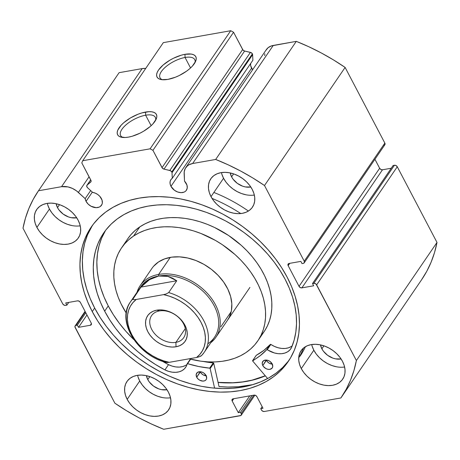 <?xml version="1.0" encoding="UTF-8"?>
<svg xmlns="http://www.w3.org/2000/svg" width="460" height="460" viewBox="0 0 460 460"><rect width="100%" height="100%" fill="white"/><g stroke="black" fill="none" stroke-linecap="round" stroke-linejoin="round"><path stroke-width="0.69" d="M384.985 144.503L384.847 143.1L345.121 67.43L333.397 59.863L321.304 52.969L308.913 46.788L296.297 41.36L215.683 159.453L192.625 163.524A17.106 12.328 34.3 0 0 185.748 167.681A17.106 12.328 34.3 0 0 184.144 173.736L184.5 181.09L186.95 185.104L187.243 188.036L186.219 190.503L185.259 191.44L184.046 192.125L181.056 192.654L177.692 192.01L174.478 190.296L170.97 186.311L170.131 183.971L170.079 181.717L170.815 179.768L172.281 178.296L172.011 172.759L252.626 54.665A2.288 1.65 -145.7 0 0 252.396 53.854L171.775 171.942A2.288 1.65 34.3 0 1 172.011 172.759A2.288 1.65 -145.7 0 0 171.775 171.942L170.407 170.666L163.996 169.13L162.38 168.147L152.944 150.334L150.104 148.816L82.708 160.724L81.805 162.903L91.091 180.745L90.982 181.717L87.135 185.07L86.716 186.283L87.521 187.686L92.621 192.372A9.395 6.768 34.3 0 1 101.407 198.605A9.395 6.768 34.3 0 1 101.487 205.258A9.395 6.768 34.3 0 1 93.823 207.339A9.395 6.768 34.3 0 1 86.054 201.319L92.339 192.113L86.054 201.319L85.157 198.645L76.527 190.883L72.387 188.41L67.954 186.904L61.536 186.691L38.479 190.768L33.224 199.352L28.876 208.489L25.461 218.12L23 228.2L62.727 303.87L63.963 305.078L65.567 305.388L66.878 305.152L65.717 302.939L77.51 300.851L79.12 301.162L80.35 302.369L91.224 323.075L91.362 324.484L90.321 325.26L78.528 327.342L77.36 325.122L75.411 325.622L74.922 326.801L114.879 403.202L126.603 410.774L138.696 417.668L151.087 423.844L163.702 429.272L240.959 415.466L241.448 414.287L240.54 412.258L238.291 412.654L232.179 401.011L232.041 399.602L233.082 398.826L254.046 395.123L255.656 395.433L256.893 396.641L263.005 408.29L260.762 408.687L261.441 409.981L262.671 411.188L264.281 411.499L340.9 397.957L346.156 389.373L350.503 380.236L353.918 370.599L356.379 360.525L316.141 284.171L314.6 283.348L312.501 283.567L313.668 285.786L301.875 287.874L300.265 287.563L299.029 286.356L288.155 265.644L288.017 264.241L289.058 263.465L300.851 261.383L302.019 263.603L303.33 263.367L304.37 262.591L304.233 261.188L264.506 185.524L252.776 177.951L240.683 171.057L228.292 164.875L215.683 159.453L192.625 163.524L189.002 164.766L187.502 165.772L185.271 168.458L184.207 171.856L184.5 181.09A9.395 6.768 34.3 0 1 186.323 183.597A9.395 6.768 34.3 0 1 186.403 190.25A9.395 6.768 34.3 0 1 178.739 192.332A9.395 6.768 34.3 0 1 170.97 186.311L251.591 68.224A9.395 6.768 -145.7 0 0 252.586 69.77L250.752 65.878M155.555 120.388A19.602 8.067 -27.7 0 0 145.642 115.213L145.567 112.056A21.896 9.01 152.3 0 1 156.193 119.111A21.896 9.01 152.3 0 1 128.444 137.132L125.12 137.505L119.951 136.775L118.3 135.694L117.375 134.188L117.202 132.313L117.789 130.14L121.129 125.246L123.751 122.716L130.41 117.961L138.069 114.218L141.91 112.913L148.89 111.676L151.76 111.797L154.06 112.412L155.71 113.488L156.636 115L156.808 116.874L156.222 119.048L152.881 123.935L150.259 126.471L143.606 131.221L139.828 133.262L132.1 136.275L128.444 137.132A21.896 9.01 152.3 0 1 121.601 137.275A21.896 9.01 152.3 0 1 121.434 124.919A21.896 9.01 152.3 0 1 145.567 112.056L145.642 115.213A19.602 8.067 152.3 0 1 155.33 117.329A19.602 8.067 152.3 0 1 155.555 120.388M194.965 62.658A19.602 8.067 -27.7 0 0 185.052 57.483L184.977 54.32A21.896 9.01 152.3 0 1 195.609 61.381A21.896 9.01 152.3 0 1 167.86 79.396L161.667 79.655L159.361 79.04L157.717 77.964L156.791 76.452L156.613 74.577L157.205 72.41L158.527 70.023L163.168 64.981L169.82 60.231L173.598 58.19L181.326 55.177L184.977 54.32L191.176 54.067L193.476 54.677L195.12 55.758L196.052 57.264L196.224 59.139L195.638 61.312L192.297 66.206L189.669 68.736L186.541 71.196L179.239 75.526L175.358 77.234L167.86 79.396A21.896 9.01 152.3 0 1 161.011 79.54A21.896 9.01 152.3 0 1 160.85 67.189A21.896 9.01 152.3 0 1 184.977 54.32L185.052 57.483A19.602 8.067 152.3 0 1 194.747 59.599A19.602 8.067 152.3 0 1 194.965 62.658M190.549 67.954L185.052 57.483L190.549 67.954M151.139 125.683L145.642 115.213L151.139 125.683M265.351 375.854A119.255 85.928 34.3 0 1 218.092 382.467L226.504 382.921L236.693 382.639L246.485 381.415L255.794 379.258L265.351 375.854M219.029 386.584A124.298 89.562 -145.7 0 0 252.85 384.635L238.412 386.756L227.798 387.055L219.029 386.584L213.733 363.308L210.151 368.558L214.607 388.142L210.151 368.558L213.733 363.308L219.029 386.584M288.253 361.267L282.601 367.574L276.08 373.14L268.743 377.913L260.676 381.846L251.942 384.905L242.633 387.055L232.84 388.28L222.651 388.562L212.169 387.906L201.497 386.32L190.733 383.807L179.981 380.403L169.349 376.136L158.93 371.042L148.839 365.183L139.156 358.604L129.99 351.371L121.417 343.557L113.528 335.236L106.392 326.485L100.084 317.388L94.668 308.039L90.183 298.523L86.681 288.932L84.197 279.364L82.748 269.899L82.357 260.642L83.018 251.672L84.732 243.081L87.48 234.945L92.437 225.371A119.255 85.928 -145.7 0 0 94.668 308.039L92.247 311.581A119.255 85.928 34.3 0 1 91.201 227.119A119.255 85.928 34.3 0 1 188.531 200.698A119.255 85.928 34.3 0 1 287.132 277.138L291.617 286.655L295.119 296.246L297.603 305.82L299.052 315.278L299.448 324.541L298.781 333.511L297.068 342.102L294.32 350.232L290.565 357.828L285.838 364.809L280.186 371.116L273.66 376.683L266.328 381.455L258.255 385.388L249.521 388.447L240.218 390.597L230.42 391.822L220.236 392.11L209.754 391.454L199.077 389.861L188.312 387.349L177.566 383.945L166.928 379.678L156.515 374.589L146.418 368.724L136.741 362.147L127.57 354.913L119.002 347.099L111.107 338.778L103.977 330.027L97.669 320.93L92.247 311.581L87.762 302.065L84.26 292.479L81.776 282.906L80.327 273.447L79.936 264.184L80.598 255.214L82.311 246.623L85.06 238.493L88.814 230.897L93.547 223.911L99.199 217.609L105.719 212.043L113.056 207.27L121.129 203.337L129.858 200.278L139.167 198.128L148.959 196.903L159.148 196.615L169.631 197.271L180.303 198.864L191.067 201.371L201.819 204.78L212.451 209.047L222.87 214.136L232.961 220.001L242.644 226.579L251.81 233.812L260.383 241.626L268.272 249.947L275.408 258.698L281.715 267.789L287.132 277.138A119.255 85.928 34.3 0 1 288.184 361.6A119.255 85.928 34.3 0 1 190.854 388.022A119.255 85.928 34.3 0 1 92.247 311.581L94.668 308.039A119.255 85.928 -145.7 0 0 191.9 384.123A119.255 85.928 -145.7 0 0 289.363 359.812M138.034 376.953L139.719 380.989L127.178 399.36A25.202 18.158 34.3 0 1 126.96 381.512A25.202 18.158 34.3 0 1 147.528 375.923A25.202 18.158 34.3 0 1 168.366 392.081L170.056 396.117L170.884 400.142L170.827 403.995L169.884 407.525L168.095 410.607L165.519 413.114L162.265 414.954L158.453 416.058L154.227 416.375L149.759 415.903L145.21 414.65L140.76 412.672L136.585 410.044L132.837 406.864L129.662 403.259L127.178 399.36L125.494 395.324L124.66 391.299L124.717 387.447L125.66 383.91L127.454 380.834L130.03 378.321L133.285 376.481L137.097 375.383L141.318 375.061L145.791 375.538L150.339 376.786L154.784 378.764L158.964 381.397L162.714 384.577L165.887 388.183L168.366 392.081A25.202 18.158 34.3 0 1 168.59 409.929A25.202 18.158 34.3 0 1 148.022 415.512A25.202 18.158 34.3 0 1 127.178 399.36L139.719 380.989A25.202 18.158 -145.7 0 0 170.499 397.768M312.139 346.184L313.829 350.221L301.288 368.592A25.202 18.158 34.3 0 1 301.064 350.738A25.202 18.158 34.3 0 1 321.638 345.155A25.202 18.158 34.3 0 1 342.476 361.313L344.16 365.349L344.994 369.374L344.937 373.227L343.994 376.757L342.2 379.839L339.629 382.346L336.369 384.186L332.557 385.29L328.336 385.606L323.863 385.135L319.32 383.881L314.87 381.903L310.69 379.276L306.941 376.096L303.767 372.491L301.288 368.592L299.604 364.55L298.77 360.531L298.827 356.678L299.77 353.142L301.565 350.06L304.135 347.553L307.389 345.713L311.202 344.615L315.428 344.293L319.895 344.77L324.444 346.018L328.894 347.996L333.074 350.623L336.823 353.803L339.997 357.414L342.476 361.313A25.202 18.158 34.3 0 1 342.694 379.161A25.202 18.158 34.3 0 1 322.126 384.744A25.202 18.158 34.3 0 1 301.288 368.592L313.829 350.221A25.202 18.158 -145.7 0 0 344.609 366.999M47.759 205.005L49.45 209.041L36.909 227.412A25.202 18.158 34.3 0 1 36.685 209.564A25.202 18.158 34.3 0 1 57.253 203.981A25.202 18.158 34.3 0 1 78.091 220.133L79.781 224.169L80.609 228.194L80.557 232.047L79.614 235.577L77.82 238.659L75.245 241.172L71.99 243.012L68.178 244.111L63.957 244.433L59.484 243.955L54.935 242.707L50.491 240.73L46.31 238.096L42.561 234.916L39.387 231.311L36.909 227.412L35.219 223.376L34.391 219.351L34.442 215.498L35.385 211.962L37.179 208.886L39.755 206.373L43.01 204.533L46.822 203.435L51.043 203.113L55.516 203.59L60.064 204.838L64.509 206.816L68.689 209.449L72.438 212.629L75.612 216.234L78.091 220.133A25.202 18.158 34.3 0 1 78.315 237.981A25.202 18.158 34.3 0 1 57.747 243.564A25.202 18.158 34.3 0 1 36.909 227.412L49.45 209.041A25.202 18.158 -145.7 0 0 80.224 225.82M221.869 174.236L223.554 178.273L211.013 196.644A25.202 18.158 34.3 0 1 210.795 178.796A25.202 18.158 34.3 0 1 231.363 173.207A25.202 18.158 34.3 0 1 252.201 189.365L253.885 193.401L254.719 197.426L254.662 201.279L253.719 204.809L251.925 207.891L249.355 210.398L246.1 212.238L242.288 213.342L238.061 213.658L233.594 213.187L229.045 211.933L224.595 209.955L220.415 207.328L216.666 204.148L213.492 200.543L211.013 196.644L209.329 192.608L208.495 188.583L208.552 184.73L209.495 181.194L211.289 178.118L213.86 175.605L217.12 173.765L220.932 172.667L225.153 172.345L229.62 172.822L234.169 174.07L238.619 176.048L242.799 178.681L246.548 181.861L249.722 185.466L252.201 189.365A25.202 18.158 34.3 0 1 252.419 207.213A25.202 18.158 34.3 0 1 231.851 212.796A25.202 18.158 34.3 0 1 211.013 196.644L223.554 178.273A25.202 18.158 -145.7 0 0 254.334 195.052M250.798 186.996A15.352 11.063 34.3 0 1 231.604 176.853L233.628 173.886L231.604 176.853A15.352 11.063 34.3 0 1 230.213 172.943L231.604 176.853L233.117 179.227L237.331 183.362L242.587 186.168L245.358 186.927L250.798 186.996M76.693 217.764A15.352 11.063 34.3 0 1 57.5 207.621L59.524 204.654L57.5 207.621A15.352 11.063 34.3 0 1 56.108 203.711L57.5 207.621L59.006 209.996L63.227 214.13L68.477 216.936L71.248 217.695L76.693 217.764M341.073 358.944A15.352 11.063 34.3 0 1 321.879 348.801L323.903 345.828L321.879 348.801A15.352 11.063 34.3 0 1 320.488 344.891L321.879 348.801L323.391 351.175L327.606 355.31L332.862 358.116L335.633 358.875L341.073 358.944M166.968 389.712A15.352 11.063 34.3 0 1 147.769 379.569L149.799 376.602L147.769 379.569A15.352 11.063 34.3 0 1 146.383 375.659L147.769 379.569L149.281 381.944L153.496 386.078L158.752 388.884L161.523 389.643L166.968 389.712M421.521 279.87L426.776 271.285L431.123 262.148L434.539 252.511L437 242.437L397.273 166.767L396.037 165.554L394.433 165.249L393.122 165.479L312.501 283.567L313.668 285.786L301.875 287.874L382.49 169.786L380.88 169.475L379.649 168.268L374.929 159.281L379.649 168.268L299.029 286.356L288.155 265.644L289.725 263.35L288.155 265.644A2.288 1.65 34.3 0 1 288.138 264.023A2.288 1.65 34.3 0 1 289.058 263.465L300.851 261.383L302.019 263.603L303.33 263.367A2.288 1.65 34.3 0 0 304.25 262.809A2.288 1.65 34.3 0 0 304.233 261.188L264.506 185.524L345.121 67.43L384.847 143.1L304.233 261.188L384.847 143.1A2.288 1.65 -145.7 0 1 384.87 144.722L304.25 262.809M391.236 168.239L382.49 169.786L391.236 168.239M383.945 145.279L384.589 145.015M185.748 167.681L266.363 49.594A17.106 12.328 -145.7 0 1 273.246 45.436L192.625 163.524L273.246 45.436L296.297 41.36L271.342 45.925L268.123 47.685L265.892 50.37M264.828 53.768L264.759 55.643M250.746 63.359A9.395 6.768 -145.7 0 0 251.591 68.224L170.97 186.311A9.395 6.768 34.3 0 1 170.89 179.659A9.395 6.768 34.3 0 1 172.281 178.296L252.896 60.208L252.626 54.665A2.288 1.65 -145.7 0 0 252.396 53.854L251.028 52.578L244.611 51.043L242.995 50.059L233.565 32.246L230.719 30.728L163.323 42.636L82.708 160.724L150.104 148.816L230.719 30.728L163.323 42.636L82.708 160.724L81.805 162.903L90.89 180.216A2.288 1.65 34.3 0 1 90.913 181.838A2.288 1.65 34.3 0 1 90.689 182.085L87.135 185.07L90.701 179.848L87.135 185.07A2.288 1.65 34.3 0 0 86.917 185.317L90.677 179.802M86.917 185.317A2.288 1.65 34.3 0 0 87.521 187.686L92.621 192.372L95.249 193.119L97.738 194.499L99.854 196.386L102.034 200.111L102.327 203.044L101.976 204.361L100.343 206.442L99.13 207.132L96.14 207.661L91.12 206.281L88.165 204.113L86.054 201.319A9.395 6.768 34.3 0 1 85.157 198.645L78.39 192.424A17.106 12.328 34.3 0 0 61.536 186.691L142.157 68.603A17.106 12.328 -145.7 0 1 145.728 68.413L142.157 68.603L119.1 72.68L142.157 68.603L61.536 186.691L38.479 190.768L119.1 72.68A183.293 132.072 -145.7 0 0 118.927 72.927L38.312 191.015A183.293 132.072 34.3 0 1 38.479 190.768L119.1 72.68M85.071 311.357L75.129 325.91A2.288 1.65 34.3 0 0 75.152 327.537L114.879 403.202A183.293 132.072 34.3 0 0 163.702 429.272L240.321 415.731A2.288 1.65 34.3 0 0 241.241 415.179A2.288 1.65 34.3 0 0 241.218 413.551L253.77 395.174L241.218 413.551L240.54 412.258L251.994 395.485L240.54 412.258L238.291 412.654L249.745 395.882L238.291 412.654L232.179 401.011A2.288 1.65 34.3 0 1 232.156 399.383A2.288 1.65 34.3 0 1 233.082 398.826L254.046 395.123A2.288 1.65 34.3 0 1 256.893 396.641L263.005 408.29L260.762 408.687L262.148 406.651L260.762 408.687L261.441 409.981A2.288 1.65 34.3 0 0 264.281 411.499L340.9 397.957A183.293 132.072 34.3 0 0 341.073 397.71L421.688 279.623A183.293 132.072 -145.7 0 0 437 242.437L356.379 360.525L316.652 284.855L397.273 166.767L437 242.437L356.379 360.525A183.293 132.072 34.3 0 1 341.073 397.71M38.312 191.015A183.293 132.072 34.3 0 0 23 228.2L62.727 303.87A2.288 1.65 34.3 0 0 65.567 305.388L66.878 305.152L65.717 302.939L77.51 300.851A2.288 1.65 34.3 0 1 80.35 302.369L91.224 323.075A2.288 1.65 34.3 0 1 91.247 324.702A2.288 1.65 34.3 0 1 90.321 325.26L78.528 327.342L77.36 325.122L76.055 325.352L85.307 311.805L76.055 325.352A2.288 1.65 34.3 0 0 75.129 325.91M221.421 172.586A25.202 18.158 -145.7 0 0 223.554 178.273L226.032 182.171L229.206 185.782L232.955 188.962L237.136 191.59L241.586 193.568L246.134 194.816M47.317 203.355A25.202 18.158 -145.7 0 0 49.45 209.041L51.928 212.94L55.102 216.551L58.851 219.73L63.032 222.358L67.476 224.336L72.025 225.584M311.696 344.534A25.202 18.158 -145.7 0 0 313.829 350.221L316.308 354.119L319.481 357.725L323.23 360.904L327.411 363.538L331.861 365.516L336.404 366.764M137.592 375.303A25.202 18.158 -145.7 0 0 139.719 380.989L142.203 384.888L145.377 388.499L149.126 391.678L153.301 394.306L157.751 396.284L162.299 397.532M152.944 150.334L162.035 167.647L242.65 49.553L233.565 32.246L152.944 150.334L150.104 148.816L230.719 30.728L233.565 32.246L152.944 150.334M312.501 283.567L393.122 165.479L394.433 165.249L313.812 283.337L312.501 283.567M85.807 312.76L77.36 325.122L85.807 312.76M86.969 314.973L78.528 327.342L86.969 314.973M91.425 323.639L90.321 325.26L91.425 323.639M68.764 302.398L66.878 305.152L68.764 302.398M232.179 401.011L233.749 398.711L232.179 401.011M316.652 284.855L397.273 166.767A2.288 1.65 -145.7 0 0 394.433 165.249L313.812 283.337A2.288 1.65 34.3 0 1 316.652 284.855M301.875 287.874A2.288 1.65 34.3 0 1 299.029 286.356L379.649 168.268A2.288 1.65 -145.7 0 0 382.49 169.786L301.875 287.874M123.015 137.471A19.602 8.067 152.3 0 1 120.618 135.556A19.602 8.067 152.3 0 1 126.971 124.039A19.602 8.067 152.3 0 1 145.642 115.213A19.602 8.067 -27.7 0 0 124.677 126.08A19.602 8.067 -27.7 0 0 123.015 137.471M162.426 79.741A19.602 8.067 152.3 0 1 160.034 77.82A19.602 8.067 152.3 0 1 166.382 66.309A19.602 8.067 152.3 0 1 185.052 57.483A19.602 8.067 -27.7 0 0 164.088 68.35A19.602 8.067 -27.7 0 0 162.426 79.741M85.157 198.645L90.666 190.578L85.157 198.645M78.39 192.424L89.079 176.761L78.39 192.424M91.057 181.545L90.689 182.085L91.057 181.545M252.896 60.208L252.626 54.665L172.011 172.759L172.281 178.296L252.896 60.208M163.996 169.13L169.815 170.459L250.435 52.371L244.611 51.043L163.996 169.13A2.288 1.65 34.3 0 1 162.035 167.647L242.65 49.553A2.288 1.65 -145.7 0 0 244.611 51.043L163.996 169.13M169.815 170.459A2.288 1.65 34.3 0 1 171.775 171.942L252.396 53.854A2.288 1.65 -145.7 0 0 250.435 52.371L169.815 170.459M264.506 185.524L345.121 67.43A183.293 132.072 -145.7 0 0 296.297 41.36L215.683 159.453A183.293 132.072 34.3 0 1 264.506 185.524M220.88 326.749L231.213 311.615L220.88 326.749M227.447 320.327L229.373 317.003L231.397 310.724L231.823 303.813L230.627 296.533L227.855 289.179L223.617 282.02L218.08 275.333L211.45 269.382L203.981 264.385L195.966 260.544L187.709 258.002L179.526 256.858L171.735 257.157L164.64 258.882L158.499 261.97A45.822 33.017 34.3 0 1 213.428 270.98A45.822 33.017 34.3 0 1 227.533 320.2M121.572 247.854A82.484 59.432 34.3 0 0 126.241 313.041L120.997 303.692L118.157 297.085L116.012 290.45L114.574 283.849L113.856 277.357L113.873 271.02L114.62 264.914L116.087 259.089L118.266 253.604L121.129 248.515L124.654 243.863L128.806 239.7L133.544 236.06L139.817 226.878A82.484 59.432 -145.7 0 0 127.84 238.671L121.572 247.854A82.484 59.432 34.3 0 1 133.544 236.06A82.484 59.432 34.3 0 1 232.415 252.281A82.484 59.432 34.3 0 1 257.813 340.866A82.484 59.432 34.3 0 1 245.835 352.665A82.484 59.432 34.3 0 1 189.181 358.8L200.675 361.157L207.983 361.865L215.119 361.922L222.007 361.33L228.585 360.094L234.79 358.225L240.557 355.741L245.835 352.665L250.573 349.025L254.725 344.862L258.25 340.21L261.119 335.122L263.292 329.636L264.764 323.811L265.506 317.705L265.523 311.368L264.81 304.871L263.373 298.275L261.222 291.64L258.388 285.033L254.886 278.513L250.763 272.147L246.048 265.989L240.793 260.113L235.043 254.564L222.295 244.662L215.412 240.407L200.986 233.496L193.574 230.903L186.122 228.919L178.71 227.568L171.396 226.861L164.266 226.797L157.377 227.389L150.799 228.626L144.595 230.5L138.822 232.984L133.544 236.06L139.817 226.878L135.079 230.512L130.927 234.675L127.822 238.7M265.282 375.768A119.14 85.847 34.3 0 1 218.069 382.375L232.691 382.766L242.638 381.915L252.143 380.127L265.282 375.768M260.998 335.679L264.523 331.027L267.386 325.933L269.566 320.447L271.032 314.623L271.779 308.516L271.797 302.185L271.078 295.688L269.64 289.093L267.496 282.457L264.655 275.845L261.159 269.324L257.031 262.959L252.316 256.806L247.06 250.93L241.31 245.375L228.562 235.48L214.561 227.487L207.259 224.308L199.841 221.714L192.395 219.736L184.977 218.379L177.669 217.672L170.533 217.614L163.645 218.207L157.067 219.443L150.863 221.312L145.095 223.802L139.817 226.878A82.484 59.432 -145.7 0 1 238.688 243.093A82.484 59.432 -145.7 0 1 264.08 331.683L257.813 340.866M140.202 285.585A45.822 33.017 34.3 0 1 158.631 274.442L170.275 257.381L158.631 274.442A45.822 33.017 34.3 0 1 207.552 293.583A45.822 33.017 34.3 0 1 215.889 337.255A45.822 33.017 34.3 0 1 210.806 342.671A45.822 33.017 -145.7 0 0 210.737 297.39A45.822 33.017 -145.7 0 0 158.631 274.442A45.822 33.017 -145.7 0 0 137.011 292.29A45.822 33.017 34.3 0 1 140.202 285.585L151.846 268.525A45.822 33.017 34.3 0 1 158.499 261.97L153.559 266.305M159.401 310.925A19.475 14.03 -145.7 0 0 151.742 329.452A19.475 14.03 -145.7 0 0 175.904 342.355L176.013 346.782A22.684 16.341 34.3 0 1 147.867 331.752A22.684 16.341 34.3 0 1 156.791 310.172L159.401 310.925A19.475 14.03 34.3 0 1 180.193 319.062A19.475 14.03 34.3 0 1 183.741 337.623A19.475 14.03 34.3 0 1 175.904 342.355A19.475 14.03 34.3 0 1 155.118 334.219A19.475 14.03 34.3 0 1 151.57 315.658A19.475 14.03 34.3 0 1 159.401 310.925L156.791 310.172L153.358 311.161L150.431 312.817L148.114 315.077L146.498 317.848L145.653 321.028L145.601 324.495L146.349 328.118L147.867 331.752L150.098 335.259L152.956 338.508L156.331 341.372L160.091 343.735L164.093 345.517L168.188 346.639L172.212 347.07L176.013 346.782L179.44 345.788L182.373 344.132L184.69 341.878L186.3 339.1L187.151 335.921L187.203 332.453L186.455 328.837L184.937 325.203L182.706 321.695L179.848 318.447L176.473 315.583L172.713 313.22L168.705 311.437L164.617 310.31L160.592 309.885L156.791 310.172A22.684 16.341 34.3 0 1 184.937 325.203A22.684 16.341 34.3 0 1 176.013 346.782L175.904 342.355L185.294 328.601L175.904 342.355A19.475 14.03 -145.7 0 0 183.569 323.828A19.475 14.03 -145.7 0 0 159.401 310.925M138.748 290.346A44.677 32.194 34.3 0 1 158.671 276.023L158.631 274.442L158.671 276.023A44.677 32.194 34.3 0 1 210.283 299.489A44.677 32.194 34.3 0 1 207.828 343.775M201.549 355.597L204.194 352.354L214.498 337.266A44.677 32.194 -145.7 0 0 206.367 294.688A44.677 32.194 -145.7 0 0 158.671 276.023A44.677 32.194 -145.7 0 0 140.697 286.885L130.398 301.973A44.677 32.194 34.3 0 1 132.911 298.891L140.973 287.086L149.477 279.663L158.671 276.023L167.958 276.397L176.738 280.761L168.676 292.571A44.677 32.194 34.3 0 1 204.194 352.354A44.677 32.194 34.3 0 1 201.681 355.436A44.677 32.194 -145.7 0 0 204.573 351.779A44.677 32.194 -145.7 0 0 168.676 292.571L176.738 280.761L140.973 287.086L132.825 299.27L133.935 299.673L136.24 299.46L163.559 294.63L166.169 293.974L168.676 292.571L166.169 293.974L163.559 294.63L169.24 296.131L174.857 298.316L180.297 301.139L185.437 304.543L190.181 308.453L194.419 312.788L198.064 317.457L201.037 322.356L203.274 327.388L204.734 332.436L205.378 337.404L205.2 342.188L204.2 346.673L202.4 350.779L199.835 354.413L196.564 357.495L199.174 356.839L201.681 355.436M166.06 362.365L165.916 361.755A44.677 32.194 34.3 0 1 130.398 301.973C116.127 320.861 137.477 355.597 166.284 362.445L169.24 362.325L196.564 357.495L169.24 362.325L163.564 360.824L157.947 358.633L152.507 355.81L147.361 352.406L142.623 348.496L138.385 344.166L134.74 339.497L131.767 334.598L129.524 329.567L128.07 324.513L127.42 319.545L127.598 314.766L128.599 310.276L130.404 306.17L132.969 302.542L136.24 299.46L163.559 294.63A42.389 30.544 34.3 0 1 201.037 322.356A42.389 30.544 34.3 0 1 196.564 357.495L199.318 356.787M158.671 276.023L154.019 277.351L149.477 279.663L145.101 282.929L140.973 287.086L176.738 280.761L172.448 278.093L167.958 276.397L163.34 275.701L158.671 276.023M166.911 362.532L169.24 362.325A42.389 30.544 34.3 0 1 131.767 334.598A42.389 30.544 34.3 0 1 136.24 299.46L133.935 299.673L133.055 299.5L132.911 298.891A44.677 32.194 -145.7 0 0 130.019 302.548M200.508 356.293L201.204 355.885M256.208 355.367A0.46 0.328 -145.7 0 0 256.168 355.476L256.3 355.287A0.46 0.328 -145.7 0 0 256.208 355.367L252.626 360.617A0.46 0.328 34.3 0 0 252.695 361.037L267.634 378.528L252.695 361.037A0.46 0.328 34.3 0 1 252.632 360.939L260.262 355.626L266.834 349.611L274.407 352.964L278.076 353.671L281.601 353.711L284.838 353.073L287.649 351.785L289.909 349.91L291.542 347.53L294.181 339.963L295.843 331.953L296.516 323.581L296.194 314.933L294.877 306.096L292.571 297.143L289.311 288.178L285.125 279.277A110.423 79.568 34.3 0 1 291.542 347.53L291.525 347.524A19.412 13.984 34.3 0 1 290.783 348.806A19.412 13.984 34.3 0 1 267.266 349.68L270.848 344.436L274.332 346.368L277.989 347.72L281.658 348.427L285.188 348.461L288.426 347.823L291.232 346.541M272.544 364.176L269.479 363.331L267.68 362.014L266.397 360.306A5.727 4.128 -145.7 0 1 266.265 360.042L262.809 365.556A5.727 4.128 34.3 0 1 262.763 361.497A5.727 4.128 34.3 0 1 267.438 360.226A5.727 4.128 34.3 0 1 272.17 363.9L270.037 361.474L268.077 360.421L266.024 360.03L263.459 360.772L262.252 362.848L262.43 364.636L263.373 366.442L265.897 368.581L267.944 369.317L269.916 369.351L272.107 368.109L272.734 366.608L272.17 363.9A5.727 4.128 34.3 0 1 272.222 367.954A5.727 4.128 34.3 0 1 267.548 369.225A5.727 4.128 34.3 0 1 262.809 365.556L266.397 360.306A5.727 4.128 -145.7 0 0 272.303 364.165M206.465 375.849L203.4 375.009L201.601 373.687L200.318 371.985A5.727 4.128 -145.7 0 1 200.186 371.72L196.73 377.234A5.727 4.128 34.3 0 1 196.684 373.175A5.727 4.128 34.3 0 1 201.359 371.904A5.727 4.128 34.3 0 1 206.091 375.578L203.958 373.146L201.998 372.1L199.945 371.709L197.38 372.45L196.173 374.526L196.73 377.234L198.018 378.936L199.818 380.259L202.883 381.098L204.706 380.776L206.034 379.787L206.655 378.287L206.091 375.578A5.727 4.128 34.3 0 1 206.143 379.632A5.727 4.128 34.3 0 1 201.468 380.903A5.727 4.128 34.3 0 1 196.73 377.234L200.318 371.985A5.727 4.128 -145.7 0 0 206.224 375.843M104.667 311.173A110.423 79.568 34.3 0 1 103.701 232.967A110.423 79.568 34.3 0 1 193.821 208.501A110.423 79.568 34.3 0 1 285.125 279.277L280.105 270.624L274.263 262.2L267.662 254.098L260.354 246.393L252.419 239.154L243.927 232.461L234.968 226.366L225.618 220.938L215.976 216.229L206.126 212.273L196.173 209.122L186.202 206.799L176.324 205.327L166.618 204.717L157.182 204.982L148.114 206.114L139.495 208.11L131.41 210.939L123.935 214.584L117.145 219L111.107 224.152L105.869 229.994L101.493 236.457L98.014 243.489L95.473 251.022L93.886 258.974L93.271 267.283L93.633 275.856L94.973 284.619L97.278 293.48L100.516 302.358L104.667 311.173L108.249 305.923L104.667 311.173L109.745 319.913L115.655 328.411L122.343 336.582L129.743 344.35L137.781 351.635L146.383 358.369L155.463 364.475L164.927 369.909A110.423 79.568 34.3 0 1 104.667 311.173M105.564 230.391A110.423 79.568 -145.7 0 0 108.249 305.923A110.423 79.568 -145.7 0 0 133.814 339.578L125.925 331.338L119.238 323.161L113.327 314.663L108.249 305.923L104.104 297.114L100.861 288.23L98.555 279.369L97.215 270.606L96.853 262.033L97.468 253.73L99.055 245.772L101.597 238.24L105.564 230.391M248.406 211.048A126.017 90.798 -145.7 0 0 213.877 192.447M212.014 198.386A126.017 90.798 34.3 0 1 240.758 213.555M300.035 356.23A126.017 90.798 -145.7 0 0 305.44 346.685M302.053 351.503L303.502 348.059A126.017 90.798 34.3 0 1 298.707 357.932M162.271 361.18A110.423 79.568 -145.7 0 0 168.509 364.659L162.271 361.18M187.185 363.756A0.46 0.328 34.3 0 0 187.145 363.843A19.412 13.984 34.3 0 1 185.604 367.396A19.412 13.984 34.3 0 1 164.933 369.897L168.567 371.358L172.247 372.18L175.812 372.341L179.112 371.824L182.005 370.651L184.374 368.874L186.11 366.574L187.433 363.641L198.668 366.511L209.656 368.149L210.151 368.558A0.46 0.328 34.3 0 0 209.656 368.149A95.312 68.678 34.3 0 1 187.582 363.664L190.647 359.179L187.582 363.664A0.46 0.328 34.3 0 0 187.185 363.756L190.359 359.11M186.978 364.487A19.412 13.984 -145.7 0 1 168.515 364.648L164.933 369.897L168.515 364.648L172.149 366.108L175.829 366.936L179.394 367.091L182.695 366.574L185.587 365.401M203.452 361.502L213.239 362.9L213.733 363.308A0.46 0.328 -145.7 0 0 213.239 362.9L209.656 368.149L213.239 362.9A95.312 68.678 -145.7 0 1 203.452 361.502M252.626 360.617A0.46 0.328 34.3 0 1 252.718 360.536L256.3 355.287A95.312 68.678 -145.7 0 0 270.313 344.431L266.731 349.675A95.312 68.678 34.3 0 1 252.718 360.536L256.3 355.287L263.85 350.382L270.313 344.431L270.848 344.436A19.412 13.984 -145.7 0 0 292.232 345.839M190.377 359.11L187.249 363.693M267.266 349.68L270.848 344.436A0.46 0.328 -145.7 0 0 270.313 344.431L266.731 349.675A0.46 0.328 34.3 0 1 267.266 349.68M241.258 415.15L254.909 395.151M215.889 337.255L249.929 287.396"/></g></svg>

